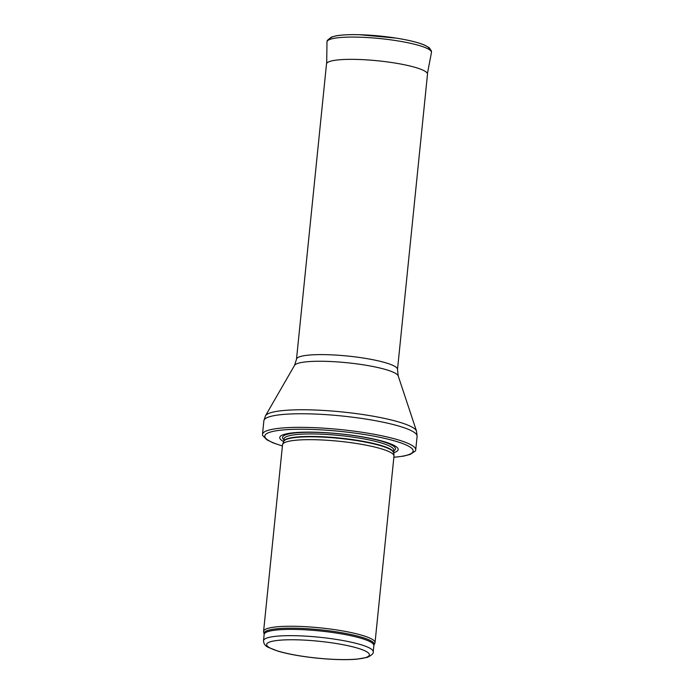 <?xml version="1.0" encoding="UTF-8"?>
<svg xmlns="http://www.w3.org/2000/svg" width="694" height="694" viewBox="0 0 694 694"><rect width="100%" height="100%" fill="white"/><g stroke="black" fill="none" stroke-linecap="round" stroke-linejoin="round"><path stroke-width="1.04" d="M264.11 633.761A55.346 9.083 -174.2 0 1 297.058 628.252A55.346 9.083 -174.2 0 1 358.243 636.242A55.346 9.083 -174.2 0 1 374.031 644.934L374.873 643.217A56.006 9.196 -174.2 0 0 375.029 642.67A56.006 9.196 -174.2 0 0 358.902 634.42A56.006 9.196 -174.2 0 0 298.533 626.378A56.006 9.196 -174.2 0 0 263.59 631.349A56.006 9.196 -174.2 0 0 263.633 631.913L264.154 634.403A55.138 9.048 -174.2 0 1 298.55 629.51A55.138 9.048 -174.2 0 1 357.974 637.422A55.138 9.048 -174.2 0 1 373.858 645.55L373.225 651.813A55.138 9.048 -174.2 0 0 357.341 643.685A55.138 9.048 -174.2 0 0 297.917 635.782A55.138 9.048 -174.2 0 0 263.52 640.666C263.668 643.737 265.203 645.941 268.127 647.294L278.025 651.18C288.322 654.164 301.196 656.463 316.629 658.103C332.287 659.673 345.586 660.046 356.534 659.231L367.49 657.339C371.871 655.093 373.78 653.245 373.225 651.813M375.029 642.67L393.984 456.079A56.006 9.196 -174.2 0 0 393.966 455.663A56.006 9.196 -174.2 0 0 377.848 447.83A56.006 9.196 -174.2 0 0 318.641 439.831A56.006 9.196 -174.2 0 0 282.632 444.36A56.006 9.196 -174.2 0 0 282.536 444.759L263.59 631.349M393.489 452.766A59.511 9.768 -174.2 0 0 381.023 440.794A59.511 9.768 -174.2 0 0 306.809 432.128A59.511 9.768 -174.2 0 0 283.69 441.61M393.854 457.337L403.717 456.105L410.267 454.397L415.281 451.039A77.017 12.639 -174.2 0 0 415.723 449.912A77.017 12.639 -174.2 0 0 393.541 438.565A77.017 12.639 -174.2 0 0 310.53 427.521A77.017 12.639 -174.2 0 0 262.488 434.349A77.017 12.639 -174.2 0 0 262.696 435.537L266.86 439.796L273.323 442.954L282.415 446.016M296.503 359.223A50.757 8.337 -174.2 0 1 328.175 354.721A50.757 8.337 -174.2 0 1 382.88 361.999A50.757 8.337 -174.2 0 1 397.506 369.477L427.495 74.215A50.757 8.337 -174.2 0 0 427.504 74.145A50.757 8.337 -174.2 0 0 412.878 66.737A50.757 8.337 -174.2 0 0 358.373 59.467A50.757 8.337 -174.2 0 0 326.51 63.883A50.757 8.337 -174.2 0 0 326.501 63.961L296.503 359.223L294.525 365.391L265.472 415.801L263.867 420.764A77.017 12.639 -174.2 0 1 311.918 413.936A77.017 12.639 -174.2 0 1 394.921 424.98A77.017 12.639 -174.2 0 1 417.103 436.326L415.723 449.912M354.521 647.285A51.634 8.475 5.8 0 1 331.09 659.205A51.634 8.475 5.8 0 1 268.457 642.531A51.634 8.475 5.8 0 1 354.521 647.285M393.966 455.663L393.715 450.102A55.138 9.048 -174.2 0 0 377.831 441.974A55.138 9.048 -174.2 0 0 318.407 434.062A55.138 9.048 -174.2 0 0 284.011 438.955L283.759 441.445A55.138 9.048 -174.2 0 1 318.208 436.578A55.138 9.048 -174.2 0 1 377.579 444.481A55.138 9.048 -174.2 0 1 393.463 452.583A55.182 9.057 -174.2 0 0 377.571 444.837A55.182 9.057 -174.2 0 0 319.24 436.96A55.182 9.057 -174.2 0 0 283.768 441.419L282.632 444.36M393.628 450.918A56.726 9.308 -174.2 0 0 379.098 440.543A56.726 9.308 -174.2 0 0 311.892 432.275A56.726 9.308 -174.2 0 0 283.924 439.779M393.862 457.251A74.562 12.24 -174.2 0 0 391.659 440.1A74.562 12.24 -174.2 0 0 288.791 429.534A74.562 12.24 -174.2 0 0 282.423 445.93M397.506 369.477L398.2 375.922L416.521 431.148A76.123 12.492 -174.2 0 0 394.713 420.859A76.123 12.492 -174.2 0 0 315.267 410.033A76.123 12.492 -174.2 0 0 265.472 415.801M398.2 375.922A52.25 8.58 -174.2 0 0 383.227 368.861A52.25 8.58 -174.2 0 0 328.704 361.435A52.25 8.58 -174.2 0 0 294.525 365.391M429.239 49.595A50.037 8.215 -174.2 0 0 380.347 36.079A50.037 8.215 -174.2 0 0 329.737 39.489M427.417 73.59L431.442 52.588A52.51 8.623 -174.2 0 0 380.095 38.578A52.51 8.623 -174.2 0 0 326.978 41.97L326.701 63.362M263.52 640.666L264.154 634.403M374.031 644.934L373.858 645.55M262.488 434.349L263.867 420.764M416.521 431.148L417.103 436.326M431.442 52.588L431.442 50.992L429.204 47.686L423.999 44.85C417.562 42.282 408.324 40.044 396.265 38.127L359.292 34.7C349.568 34.457 341.856 34.839 336.139 35.836L331.42 37.06L327.308 40.391L326.978 41.97"/></g></svg>
